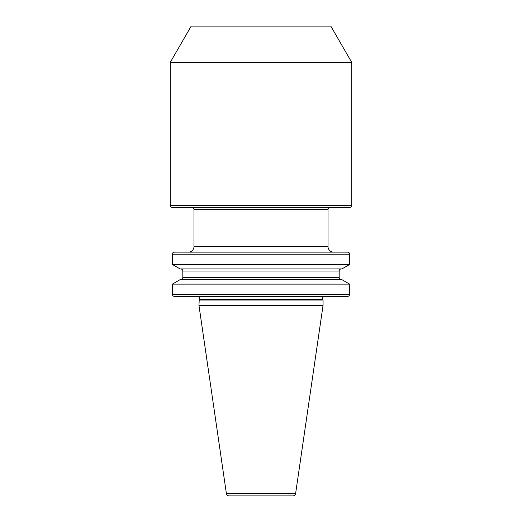 <?xml version="1.0" encoding="UTF-8"?>
<svg xmlns="http://www.w3.org/2000/svg" width="522" height="522" viewBox="0 0 522 522"><rect width="100%" height="100%" fill="white"/><g stroke="black" fill="none" stroke-linecap="round" stroke-linejoin="round"><path stroke-width="0.78" d="M197.362 296.392A2.095 2.095 0 0 1 199.26 299.374L198.941 305.324L226.385 493.512A2.793 2.793 0 0 0 229.151 495.9L292.849 495.9A2.793 2.793 0 0 0 295.615 493.512L226.385 493.512M324.638 296.392A2.095 2.095 0 0 0 322.74 299.374L323.059 300.059L198.941 300.059M188.403 252.133A5.585 5.585 0 0 0 193.988 246.547L328.012 246.547A5.585 5.585 0 0 0 333.597 252.133M170.25 205.361A2.095 2.095 0 0 0 172.345 207.456L349.655 207.456A2.095 2.095 0 0 0 351.75 205.361L351.75 62.399L170.25 62.399L170.25 205.361L351.75 205.361M328.012 246.547L328.012 209.55A2.095 2.095 0 0 1 330.106 207.456M328.012 209.55L193.988 209.55A2.095 2.095 0 0 0 191.894 207.456M351.75 62.399L330.791 26.1L191.209 26.1L170.25 62.399M193.988 209.55L193.988 246.547M349.655 264.458L349.655 254.227A2.095 2.095 0 0 0 347.561 252.133L174.439 252.133A2.095 2.095 0 0 0 172.345 254.227L172.345 264.458L180.116 268.941L341.884 268.941L349.655 264.458L172.345 264.458M341.277 279.635A2.095 2.095 0 0 1 339.183 277.547L339.183 271.035A2.095 2.095 0 0 1 341.277 268.941M339.183 271.035L182.817 271.035A2.095 2.095 0 0 0 180.723 268.941M182.817 271.035L182.817 277.547A2.095 2.095 0 0 1 180.723 279.635M172.345 284.125L349.655 284.125L341.884 279.635L180.116 279.635L172.345 284.125L172.345 294.297A2.095 2.095 0 0 0 174.439 296.392L347.561 296.392A2.095 2.095 0 0 0 349.655 294.297L172.345 294.297M349.655 284.125L349.655 294.297M323.059 300.059L323.059 305.324L198.941 305.324M323.059 305.324L295.615 493.512M322.74 299.374L199.26 299.374M349.655 254.227L172.345 254.227M339.183 277.547L182.817 277.547"/></g></svg>
